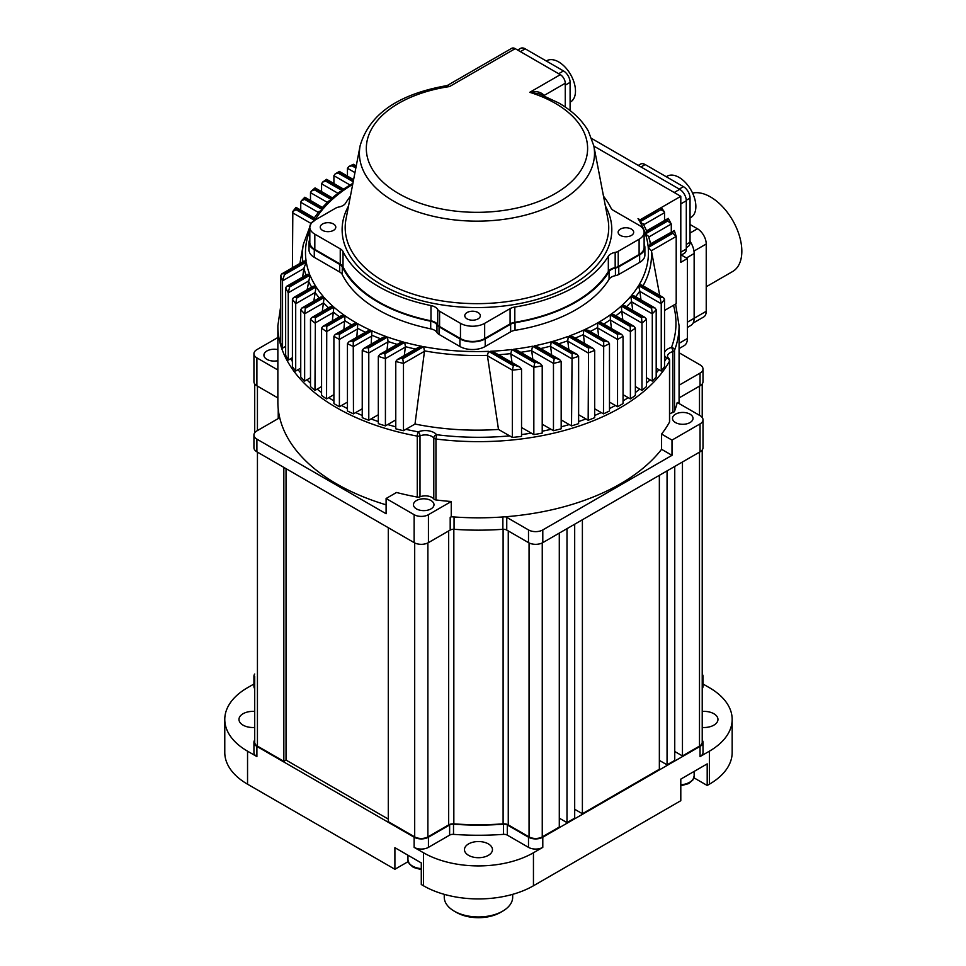 <?xml version="1.0" encoding="UTF-8"?>
<svg xmlns="http://www.w3.org/2000/svg" width="966" height="966" viewBox="0 0 966 966"><rect width="100%" height="100%" fill="white"/><g stroke="black" fill="none" stroke-linecap="round" stroke-linejoin="round"><path stroke-width="1.45" d="M503.105 823.865A199.986 115.461 0 0 1 453.839 823.865L453.839 529.283A199.986 115.461 0 0 0 503.105 529.283L503.105 823.865A6.219 3.586 0 0 1 508.261 824.892L529.054 836.894L529.054 542.916M278.486 411.118L278.486 414.704A199.986 115.461 0 0 0 278.582 418.363A199.986 115.461 180 0 1 278.486 414.704L278.486 418.423M388.296 819.108L286.033 760.073L286.033 468.667M257.439 452.16L257.439 746.102L283.835 761.341L286.033 760.073M257.439 746.102A9.334 5.385 180 0 1 254.71 742.299L254.71 676.272M702.222 449.963L702.222 742.299A9.334 5.385 180 0 1 699.493 746.102L699.493 452.16M674.751 751.5L682.455 755.943L699.493 746.102M659.355 760.387L667.059 764.831L674.751 760.387L674.751 466.445M574.685 809.267L582.389 813.722L659.355 769.274L659.355 475.332M559.29 818.166L566.994 822.609L574.685 818.166L574.685 524.212M542.252 542.916L542.252 836.894L559.29 827.053L559.29 533.099M542.252 836.894A9.334 5.385 180 0 1 529.054 836.894M453.839 823.865A6.219 3.586 0 0 0 448.671 824.892L427.89 836.894A9.334 5.385 180 0 1 414.692 836.894L414.692 542.916M388.296 527.702L388.296 821.655L414.692 836.894M283.835 467.399L283.835 761.341M682.455 755.943L682.455 462.002M667.059 764.831L667.059 470.889M566.994 822.609L566.994 528.656M582.389 813.722L582.389 519.768M502.658 911.167L500.46 912.435A31.105 17.956 180 0 1 456.471 912.435L454.274 911.167A34.208 19.755 0 0 0 502.658 911.167A34.208 19.755 0 0 0 512.68 897.209L512.68 894.347M444.251 894.347L444.251 897.209A34.208 19.755 0 0 0 454.274 911.167L456.471 912.435M702.222 711.423A13.995 8.078 180 0 1 713.862 713.729A13.995 8.078 180 0 1 717.955 719.441A13.995 8.078 180 0 1 702.222 727.458M488.361 843.91A13.995 8.078 180 0 1 492.467 849.621A13.995 8.078 180 0 1 483.821 857.096A13.995 8.078 180 0 1 468.57 855.345A13.995 8.078 180 0 1 464.477 849.621A13.995 8.078 180 0 1 473.111 842.159A13.995 8.078 180 0 1 488.361 843.91M254.71 727.458A13.995 8.078 180 0 1 243.082 725.152A13.995 8.078 180 0 1 238.976 719.441A13.995 8.078 180 0 1 254.71 711.423M703.007 742.299L703.007 752.454A10.107 5.832 180 0 1 700.048 756.583L700.048 746.416A10.107 5.832 0 0 0 703.007 742.299A10.107 5.832 0 0 0 702.222 740.053M709.394 751.186A77.751 44.895 0 0 0 732.168 719.441L732.168 752.454A77.751 44.895 180 0 1 709.394 784.199L709.394 751.186L700.048 756.583M732.168 719.441A77.751 44.895 0 0 0 709.394 687.695L703.007 684.013M702.222 678.518A10.107 5.832 0 0 0 703.007 676.272L703.007 686.428A10.107 5.832 180 0 1 702.222 688.673M254.71 740.053A10.107 5.832 0 0 0 253.937 742.299A10.107 5.832 0 0 0 256.896 746.416L414.136 837.208A10.107 5.832 0 0 0 428.433 837.208L449.625 824.964A4.661 2.693 180 0 1 453.513 824.203L453.513 834.358A200.614 115.823 0 0 0 503.431 834.358L503.431 824.203A4.661 2.693 180 0 1 507.307 824.964L528.499 837.208A10.107 5.832 0 0 0 542.795 837.208L700.048 746.416M453.513 834.358A4.661 2.693 0 0 0 449.625 835.131L449.625 824.964M428.433 837.208L428.433 847.363L449.625 835.131M428.433 847.363A10.107 5.832 180 0 1 414.136 847.363L414.136 837.208M709.394 784.199L707.197 785.467L707.197 763.877L680.801 779.115L680.801 800.705L533.449 885.774A77.751 44.895 180 0 1 423.482 885.774L423.482 852.761L414.136 847.363M423.482 852.761A77.751 44.895 0 0 0 533.449 852.761L533.449 885.774M542.795 837.208L542.795 847.363L533.449 852.761M542.795 847.363A10.107 5.832 180 0 1 528.499 847.363L528.499 837.208M507.307 824.964L507.307 835.131L528.499 847.363M507.307 835.131A4.661 2.693 0 0 0 503.431 834.358M254.71 688.673A10.107 5.832 180 0 1 253.937 686.428L253.937 676.272A10.107 5.832 0 0 0 254.71 678.518M423.482 885.774L421.285 884.506L421.285 862.916L394.901 847.677L394.901 869.267L247.55 784.199A77.751 44.895 180 0 1 224.776 752.454L224.776 719.441A77.751 44.895 0 0 1 247.55 687.695L253.937 684.013M224.776 719.441A77.751 44.895 0 0 0 247.55 751.186L247.55 784.199M256.896 746.416L256.896 756.583L247.55 751.186M256.896 756.583A10.107 5.832 180 0 1 253.937 752.454L253.937 742.299M693.902 777.787L707.197 785.467M394.901 869.267L408.195 861.587M254.71 674.027A10.107 5.832 0 0 0 253.937 676.272M453.513 824.203A200.614 115.823 0 0 0 503.431 824.203M703.007 676.272A10.107 5.832 0 0 0 702.222 674.027M666.25 176.73L667.144 176.21A23.788 13.741 60 0 1 679.038 177.382A23.788 13.741 60 0 1 694.59 198.356A23.788 13.741 60 0 1 690.932 217.422L690.038 217.942M309.82 230.451A171.477 99.003 0 0 0 306.089 260.905L284.089 273.607A197.499 114.024 0 0 0 284.427 274.682L306.27 262.076A171.477 99.003 0 0 0 309.591 274.127L289.148 285.924A197.499 114.024 0 0 0 289.667 286.902L310.001 275.153A171.477 99.003 0 0 0 315.52 285.936L296.067 297.166A197.499 114.024 0 0 0 296.719 298.059L316.099 286.866A171.477 99.003 0 0 0 323.393 296.622L304.568 307.49A197.499 114.024 0 0 0 305.341 308.323L324.129 297.468A171.477 99.003 0 0 0 332.968 306.331L314.493 317.005A197.499 114.024 0 0 0 315.387 317.754L333.838 307.103A171.477 99.003 0 0 0 344.089 315.158L325.747 325.747A197.499 114.024 0 0 0 326.75 326.436L345.079 315.846A171.477 99.003 0 0 0 356.671 323.127L338.269 333.753A197.499 114.024 0 0 0 339.368 334.381L357.782 323.755A171.477 99.003 0 0 0 370.69 330.275L352.035 341.034A197.499 114.024 0 0 0 353.242 341.614L371.922 330.831A171.477 99.003 0 0 0 386.183 336.566L367.068 347.591A197.499 114.024 0 0 0 368.384 348.11L387.535 337.049A171.477 99.003 0 0 0 403.233 341.952L383.417 353.387A197.499 114.024 0 0 0 384.842 353.846L404.718 342.362A171.477 99.003 0 0 0 421.997 346.359L401.18 358.374A197.499 114.024 0 0 0 402.737 358.748L423.651 346.673A171.477 99.003 0 0 0 488.603 351.346L513.405 365.667A197.499 114.024 0 0 0 515.264 365.474L490.656 351.262A171.477 99.003 0 0 0 511.811 349.511L534.729 362.745A197.499 114.024 0 0 0 536.42 362.443L513.622 349.281A171.477 99.003 0 0 0 532.532 346.239L554.206 358.748A197.499 114.024 0 0 0 555.752 358.374L534.162 345.913A171.477 99.003 0 0 0 551.248 341.807L572.089 353.846A197.499 114.024 0 0 0 573.514 353.387L552.721 341.384A171.477 99.003 0 0 0 568.25 336.385L588.56 348.11A197.499 114.024 0 0 0 589.864 347.591L569.59 335.89A171.477 99.003 0 0 0 583.693 330.058L603.702 341.614A197.499 114.024 0 0 0 604.897 341.034L584.913 329.503A171.477 99.003 0 0 0 597.664 322.898L617.576 334.381L617.54 339.452L597.664 327.969L598.654 336.373M617.54 406.746A200.614 115.823 0 0 0 620.317 405.177A200.614 115.823 0 0 0 623.046 403.571L623.046 336.277A200.614 115.823 180 0 1 620.317 337.883A200.614 115.823 180 0 1 617.54 339.452L617.54 406.746L609.486 402.098M692.574 193.091A44.315 25.587 60 0 1 710.493 196.943A44.315 25.587 60 0 1 739.449 235.994A44.315 25.587 60 0 1 732.651 271.506L706.231 286.757M277.858 349.632A10.264 5.929 0 0 0 263.911 355.162A10.264 5.929 0 0 0 266.918 359.352A10.264 5.929 0 0 0 277.858 360.692M430.981 500.521A10.264 5.929 0 0 0 419.799 499.241A10.264 5.929 0 0 0 413.46 504.711A10.264 5.929 0 0 0 416.467 508.901A10.264 5.929 0 0 0 427.66 510.181A10.264 5.929 0 0 0 433.988 504.711A10.264 5.929 0 0 0 430.981 500.521M690.014 414.173A10.264 5.929 0 0 0 678.832 412.893A10.264 5.929 0 0 0 672.493 418.363A10.264 5.929 0 0 0 675.5 422.565A10.264 5.929 0 0 0 686.681 423.845A10.264 5.929 0 0 0 693.02 418.363A10.264 5.929 0 0 0 690.014 414.173M593.861 146.108L680.801 196.303L680.801 262.329L687.394 258.526L687.394 338.511A15.553 8.984 60 0 1 684.182 345.635L679.074 348.581M690.038 224.498L697.44 228.761A12.437 7.185 60 0 1 706.231 244L706.231 311.293A12.437 7.185 60 0 1 703.659 316.993L693.081 323.103M640.12 219.874A3.115 1.799 -120 0 0 639.878 219.825L639.395 220.84A171.477 99.003 0 0 0 638.031 218.594L640.12 219.874L660.478 208.113L639.395 220.84M639.878 219.825L638.031 218.594M679.074 352.759L700.048 364.858A10.107 5.832 0 0 1 703.007 368.988L703.007 381.691A10.107 5.832 180 0 1 700.048 385.808L700.048 373.118A10.107 5.832 0 0 0 703.007 368.988M690.038 241.259A15.553 8.984 60 0 1 694.143 253.527L694.143 318.285A15.553 8.984 60 0 1 690.919 325.397L687.394 327.438M680.801 196.303L640.12 219.789M664.536 352.602A12.437 7.185 180 0 1 671.479 347.446A197.499 114.024 0 0 0 673.495 305.28L676.2 303.71L676.2 236.416L674.316 230.524L649.925 244.181M651.422 250.725L648.222 247.489L672.855 233.265L676.2 236.416L651.422 250.725L659.718 295.451M673.495 305.28L664.536 310.448M671.285 231.852L671.285 224.015L668.279 218.352L646.302 231.043M664.536 220.514L664.536 212.677L664.101 211.445L660.865 209.719A197.499 114.024 0 0 0 660.213 208.825M664.536 299.279A200.614 115.823 180 0 1 661.239 303.735L661.239 371.029A200.614 115.823 0 0 0 664.536 366.573L664.536 299.279L663.461 297.613L660.865 297.166L639.19 284.656A171.477 99.003 0 0 0 648.222 247.489M639.878 291.406L638.623 285.598L660.213 298.059L661.239 303.735L639.878 291.406L640.965 299.858M661.239 371.029L656.192 368.106M656.192 309.7A200.614 115.823 180 0 1 652.292 313.805L652.292 381.099A200.614 115.823 0 0 0 656.192 377.006L656.192 309.7L655.069 308.009L652.364 307.49L631.523 295.463A171.477 99.003 0 0 0 638.623 285.598M631.655 301.887L630.798 296.308L651.591 308.323L652.292 313.805L631.655 301.887L632.694 310.315M652.292 381.099L646.435 377.718M646.435 319.311A200.614 115.823 180 0 1 641.979 323.079L641.979 390.385A200.614 115.823 0 0 0 646.435 386.605L646.435 319.311L645.264 317.585L642.438 317.005L622.128 305.28A171.477 99.003 0 0 0 630.798 296.308M621.802 311.438L621.271 306.053L641.557 317.754L641.979 323.079L621.802 311.438L622.804 319.855M641.979 390.385L635.362 386.557M635.362 328.15A200.614 115.823 180 0 1 630.387 331.628L630.387 398.922A200.614 115.823 0 0 0 635.362 395.456L635.362 328.15L634.143 326.399L631.184 325.747L611.188 314.192A171.477 99.003 0 0 0 621.271 306.053M610.44 320.12L610.198 314.892L630.194 326.436L630.387 331.628L610.44 320.12L611.442 328.525M630.387 398.922L623.046 394.683M603.702 341.614L603.472 413.859A200.614 115.823 0 0 0 609.486 410.985L609.486 343.691A200.614 115.823 180 0 1 603.472 346.565L583.464 335.009L584.454 343.425M603.472 413.859L594.694 408.787M588.56 348.11L588.161 420.258A200.614 115.823 0 0 0 594.694 417.674L594.694 350.38A200.614 115.823 180 0 1 588.161 352.952L567.815 341.215L568.829 349.632M588.161 420.258L578.622 414.74M572.089 353.846L571.522 425.885A200.614 115.823 0 0 0 578.622 423.639L578.622 356.333A200.614 115.823 180 0 1 571.522 358.591L550.62 346.528L551.671 354.969M571.522 425.885L561.174 419.908M554.206 358.748L553.47 363.397L553.47 430.703A200.614 115.823 0 0 0 561.174 428.795L561.174 361.501A200.614 115.823 180 0 1 553.47 363.397L531.723 350.851L532.821 359.316M553.47 430.703L542.216 424.207M534.729 362.745L533.836 367.309L533.836 434.603A200.614 115.823 0 0 0 542.216 433.094L542.216 365.8A200.614 115.823 180 0 1 533.836 367.309L510.821 354.015L512.004 362.54M533.836 434.603L521.543 427.503M512.354 437.429A200.614 115.823 0 0 0 521.543 436.39L521.543 369.097A200.614 115.823 180 0 1 512.354 370.135L487.432 355.754L498.492 429.435L512.354 437.429L512.354 370.135L513.405 365.667M423.651 346.673L424.485 351.274L415.006 424.038A186.619 107.745 0 0 0 498.492 429.435M403.474 430.703L403.474 363.397A200.614 115.823 180 0 1 395.77 361.501L395.77 428.795A200.614 115.823 0 0 0 403.474 430.703L415.006 424.038M404.718 342.362L405.394 346.661L404.319 355.512M385.422 425.885L385.422 358.591A200.614 115.823 180 0 1 378.322 356.333L378.322 423.639A200.614 115.823 0 0 0 385.422 425.885L395.77 419.908M387.535 337.049L388.018 341.457L386.98 350.284M368.783 420.258L368.783 352.952A200.614 115.823 180 0 1 362.238 350.38L362.238 417.674A200.614 115.823 0 0 0 368.783 420.258L378.322 414.74M353.242 341.614L353.459 413.859A200.614 115.823 0 0 1 347.446 410.985L347.446 343.691L348.786 341.867L367.394 331.121L370.69 330.275M371.922 330.831L371.173 344.174M353.459 413.859L362.238 408.787M339.368 334.381L339.392 406.746A200.614 115.823 0 0 1 333.898 403.571L333.898 336.277L335.166 334.49L353.556 323.876L356.671 323.127M357.782 323.755L356.828 337.219M339.392 406.746L347.446 402.098M326.75 326.436L326.556 398.922A200.614 115.823 0 0 1 321.569 395.456L321.569 328.15L322.789 326.399L341.131 315.81L344.089 315.158M345.079 315.846L343.884 329.454M326.556 398.922L333.898 394.683M315.387 317.754L314.964 390.385A200.614 115.823 0 0 1 310.497 386.605L310.497 319.311L311.668 317.585L330.167 306.898L332.968 306.331M333.838 307.103L332.34 320.881M314.964 390.385L321.569 386.557M305.341 308.323L304.64 313.805L304.64 381.099A200.614 115.823 0 0 1 300.74 377.006L300.74 309.7L301.863 308.009L320.724 297.117L323.393 296.622M324.129 297.468L322.282 311.45M304.64 381.099L310.497 377.718M296.719 298.059L295.705 303.735L295.705 371.029A200.614 115.823 0 0 1 292.408 366.573L292.408 299.279L293.483 297.613L312.984 286.347L315.52 285.936M316.099 286.866L313.817 301.102M295.705 371.029L300.74 368.106M289.667 286.902L288.254 292.783L288.254 360.089A200.614 115.823 0 0 1 285.646 355.246L285.646 287.94L286.673 286.298L307.188 274.465L309.591 274.127M310.001 275.153L307.152 289.715M288.254 360.089L292.408 357.686M284.427 274.682L282.543 280.852L282.543 348.146A200.614 115.823 0 0 1 280.744 342.833L280.744 275.539L281.722 273.921L303.819 261.17L306.089 260.905M306.27 262.076L303.94 268.101L302.648 277.073M282.543 348.146L285.646 346.359M292.408 267.751L292.831 211.445L296.067 209.719L314.53 220.369M300.74 210.093L300.74 202.256L301.38 200.807L304.568 199.382L322.403 209.682A171.477 99.003 0 0 0 315.302 219.548L296.719 208.825A197.499 114.024 0 0 0 296.067 209.719M310.497 200.493L310.497 192.657L311.342 191.051L314.493 189.879L331.797 199.865A171.477 99.003 0 0 0 323.127 208.825L305.341 198.561A197.499 114.024 0 0 0 304.568 199.382M321.569 191.642L321.569 183.806L322.62 182.091L325.747 181.137L342.749 190.954A171.477 99.003 0 0 0 332.654 199.093L315.387 189.131A197.499 114.024 0 0 0 314.493 189.879M333.898 183.528L333.898 175.691L335.154 173.892L338.269 173.131L353.194 181.753M347.446 176.114L347.446 168.277L348.907 166.442L352.035 165.838L355.838 168.036M487.432 355.754L487.407 355.343A174.556 100.778 180 0 1 424.497 350.863M510.821 354.015L510.809 353.616A174.556 100.778 180 0 1 498.528 354.751M531.723 350.851L531.698 350.441A174.556 100.778 180 0 1 520.686 352.312M550.62 346.528L550.608 346.118A174.556 100.778 180 0 1 540.622 348.581M567.815 341.215L567.791 340.805A174.556 100.778 180 0 1 558.71 343.787M583.464 335.009L583.44 334.61A174.556 100.778 180 0 1 575.181 338.064M597.664 327.969L597.64 327.571A174.556 100.778 180 0 1 590.154 331.471M451.255 501.511L451.255 516.75A200.614 115.823 0 0 0 451.69 516.786A200.614 115.823 0 0 0 505.242 516.786A200.614 115.823 0 0 0 661.577 449.311L661.577 434.072A200.614 115.823 0 0 0 669.51 422.106L669.51 361.151A200.614 115.823 180 0 1 435.956 439.011L435.956 499.953A200.614 115.823 0 0 0 451.255 501.511L428.433 514.685L428.433 542.626A10.107 5.832 180 0 1 414.136 542.626L414.136 514.685L386.098 498.504L396.519 492.479A200.614 115.823 0 0 0 417.264 497.067L417.264 436.113A200.614 115.823 180 0 1 336.615 407.712A200.614 115.823 180 0 1 277.858 325.82L280.744 305.956M277.858 325.82L277.858 402.001A200.614 115.823 0 0 0 279.657 417.457A200.614 115.823 0 0 0 386.098 504.82M679.074 385.217L700.048 373.118M674.522 411.311A3.115 1.799 180 0 1 672.795 412.554L672.795 351.612A3.115 1.075 74.9 0 0 671.479 347.446A3.115 2.487 20.6 0 1 674.522 350.368L674.522 411.311A200.614 115.823 0 0 0 677.226 402.472L700.048 415.646A10.107 5.832 0 0 1 703.007 419.775L703.007 447.717A10.107 5.832 180 0 1 700.048 451.834L542.795 542.626A10.107 5.832 180 0 1 528.499 542.626L528.499 529.923A10.107 5.832 0 0 0 542.795 529.923L542.795 542.626M679.062 403.534A200.614 115.823 0 0 0 679.074 402.001L679.074 325.82A200.614 115.823 180 0 1 674.522 350.368A3.115 1.799 0 0 1 672.795 351.612A9.334 5.385 0 0 0 667.421 356.49L668.532 358.205A3.115 2.077 -50.4 0 0 666.552 358.072A12.437 7.185 180 0 1 664.536 355.307M700.048 451.834L700.048 423.905L671.998 440.098L671.998 455.336L661.577 449.311M505.242 516.786A4.661 2.693 180 0 1 506.752 517.365L528.499 529.923M671.998 455.336L542.795 529.923M451.255 516.75L450.192 517.365A4.661 2.693 180 0 1 451.69 516.786M279.657 417.457A4.661 2.693 180 0 1 278.643 418.326L256.896 430.884A10.107 5.832 0 0 0 253.937 435.014A10.107 5.832 0 0 0 256.896 439.144L256.896 451.834A10.107 5.832 180 0 1 253.937 447.717L253.937 435.014M386.098 498.504L386.098 513.743L256.896 439.144M414.136 542.626L256.896 451.834M277.858 337.52L256.896 349.62A10.107 5.832 0 0 0 253.937 353.749A10.107 5.832 0 0 0 256.896 357.879L256.896 385.808L277.858 397.92M679.074 397.92L700.048 385.808M506.752 517.365L506.752 530.068L528.499 542.626M506.752 530.068A4.661 2.693 0 0 0 502.875 529.296A199.986 115.461 180 0 1 454.056 529.296A4.661 2.693 0 0 0 450.192 530.068L450.192 517.365M428.433 542.626L450.192 530.068M256.896 385.808A10.107 5.832 180 0 1 253.937 381.691L253.937 353.749M277.858 369.978L256.896 357.879M414.136 514.685A10.107 5.832 0 0 0 428.433 514.685M700.048 423.905A10.107 5.832 0 0 0 703.007 419.775M671.998 440.098L661.577 434.072M669.667 413.931A9.334 5.385 180 0 1 672.795 412.554M664.536 361.513A197.499 114.024 0 0 0 666.552 358.072A3.115 2.415 -151 0 1 669.51 361.151A3.115 1.799 0 0 0 669.667 360.608L669.667 421.55A3.115 1.799 180 0 1 669.51 422.106M435.956 499.953A3.115 1.799 180 0 1 433.794 498.963L433.794 438.009A9.334 5.385 0 0 0 419.993 435.883L419.993 496.826A9.334 5.385 180 0 1 433.794 498.963M419.993 496.826A3.115 1.799 180 0 1 417.264 497.067M311.209 223.146L314.735 220.489M284.089 273.607L281.722 273.921M292.831 211.445L295.994 207.352L314.421 217.99M295.705 208.233L296.719 208.825M314.083 218.509L315.302 219.548M318.695 212.23L322.403 209.682M289.148 285.924L286.673 286.298M301.38 200.807L304.845 197.221L322.427 207.449L328.621 201.109L331.797 199.865M304.64 198.163L305.341 198.561M322.306 208.016L323.127 208.825M296.067 297.166L293.483 297.613M311.342 191.051L315.073 187.899L332.292 197.837L339.609 191.932L342.749 190.954M332.159 198.465L332.654 199.093M304.568 307.49L301.863 308.009M352.699 184.349A171.477 99.003 0 0 0 343.727 190.254L326.75 180.449A197.499 114.024 0 0 0 325.747 181.137M322.62 182.091L326.605 179.314L343.558 189.107L352.916 183.25M314.493 317.005L311.668 317.585M353.423 180.606L339.368 172.491A197.499 114.024 0 0 0 338.269 173.131M325.747 325.747L322.789 326.399M356.056 166.901L353.242 165.271A197.499 114.024 0 0 0 352.035 165.838M338.269 333.753L335.166 334.49M352.035 341.034L348.786 341.867M386.183 336.566L382.681 337.532L363.699 348.485M367.068 347.591L363.651 348.521L362.238 350.38M368.384 348.11L368.783 352.952L387.994 341.867M403.233 341.952L399.489 343.063L379.867 354.389M383.417 353.387L379.807 354.425L378.322 356.333M384.842 353.846L385.422 358.591L405.37 347.072M421.997 346.359L417.976 347.627L397.412 359.497M401.18 358.374L397.34 359.533L395.77 361.501M402.737 358.748L403.474 363.397L424.485 351.274M488.603 351.346L487.407 355.343M515.264 365.474L519.72 366.995L521.543 369.097M660.478 208.113L662.253 209.55M490.656 351.262L495.51 353.013L519.72 366.995M643.453 224.462L639.951 221.794L660.865 209.719M511.811 349.511L510.809 353.616M646.797 231.466L645.01 232.842A171.477 99.003 0 0 0 639.951 221.794M668.677 219.173L645.01 232.842M536.42 362.443L540.537 363.771L542.216 365.8M648.814 236.996L671.285 224.015L667.784 220.96A197.499 114.024 0 0 0 667.277 219.982M513.622 349.281L517.981 350.755L540.537 363.771M650.613 244.495L648.101 246.294A171.477 99.003 0 0 0 645.373 233.905L648.621 236.392L650.601 244.386M532.532 346.239L531.698 350.441M674.401 231.103L648.101 246.294M555.752 358.374L559.592 359.533L561.174 361.501M534.162 345.913L538.159 347.156L559.519 359.497M551.248 341.807L550.608 346.118M663.461 297.613L641.714 285.055L639.19 284.656M573.514 353.387L577.125 354.425L578.622 356.333M552.721 341.384L556.428 342.483L577.076 354.389M568.25 336.385L567.791 340.805M655.069 308.009L634.167 295.934L631.523 295.463M589.864 347.591L593.281 348.521L594.694 350.38M569.59 335.89L573.067 336.844L593.233 348.485M583.693 330.058L583.44 334.61M645.264 317.585L624.917 305.836L622.128 305.28M604.897 341.034L608.145 341.867L609.486 343.691M584.913 329.503L588.185 330.336L608.145 341.867M597.664 322.898L597.64 327.571M634.143 326.399L614.122 314.831L611.188 314.192M617.576 334.381A197.499 114.024 0 0 0 618.119 334.067A197.499 114.024 0 0 0 618.675 333.753L621.766 334.49L623.046 336.277M618.675 333.753L598.763 322.258L601.866 322.994L621.766 334.49M591.796 138.573L679.702 189.324A9.334 5.385 60 0 1 686.295 200.747L686.295 248.999A9.334 5.385 60 0 1 684.363 253.273L680.801 255.326M638.26 165.391L640.506 164.099A9.334 5.385 60 0 1 645.167 164.558L683.445 186.655A9.334 5.385 60 0 1 690.038 198.078L690.038 242.273A9.334 5.385 60 0 1 688.106 246.535L686.295 247.586M681.332 255.024L687.394 258.526M593.8 145.781L588.379 131.147C582.063 120.11 572.174 110.704 558.698 102.939L539.197 93.859L529.754 92.313L560.304 74.672L515.216 48.65A7.003 4.045 60 0 0 511.726 48.3L447.403 85.431L449.54 86.566L446.944 85.6C398.233 94.161 369.302 114.217 360.125 145.781L345.997 219.161A131.774 76.085 0 0 0 383.78 281.36A131.774 76.085 0 0 0 534.053 296.139A131.774 76.085 0 0 0 607.928 219.161L593.8 145.781A117.562 67.874 180 0 1 527.895 214.452A117.562 67.874 180 0 1 393.838 201.278A117.562 67.874 180 0 1 360.125 145.781M350.404 196.279A139.176 80.359 0 0 0 345.599 203.162A10.892 6.279 180 0 1 338.752 207.05A7.776 4.492 0 0 0 335.697 208.137L314.819 220.2A17.11 9.877 0 0 0 309.82 227.179A17.11 9.877 0 0 0 314.819 234.158L340.249 248.842A10.892 6.279 180 0 1 343.027 251.571A139.176 80.359 0 0 0 430.981 305.558A10.892 6.279 180 0 1 435.074 307.043A10.892 6.279 180 0 1 437.707 309.518A7.776 4.492 0 0 0 439.59 311.269L460.468 323.332A17.11 9.877 0 0 0 484.666 323.332L510.084 308.649A10.892 6.279 180 0 1 514.818 307.043A139.176 80.359 0 0 0 608.326 256.268A10.892 6.279 180 0 1 615.173 252.38A7.776 4.492 0 0 0 618.228 251.293L639.106 239.242A17.11 9.877 0 0 0 644.117 232.251A17.11 9.877 0 0 0 639.106 225.271L613.676 210.588A10.892 6.279 180 0 1 610.898 207.859A139.176 80.359 0 0 0 603.521 196.279M309.82 227.179L309.82 242.418A17.11 9.877 0 0 0 314.819 249.397L340.249 264.08A10.892 6.279 180 0 1 343.027 266.809A139.176 80.359 0 0 0 430.981 320.797A10.892 6.279 180 0 1 435.074 322.282A10.892 6.279 180 0 1 437.707 324.745A7.776 4.492 0 0 0 439.59 326.508L460.468 338.559A17.11 9.877 0 0 0 484.666 338.559L510.084 323.888A10.892 6.279 180 0 1 514.818 322.282A139.176 80.359 0 0 0 608.326 271.506A10.892 6.279 180 0 1 615.173 267.618A7.776 4.492 0 0 0 618.228 266.531L639.106 254.481A17.11 9.877 0 0 0 644.117 247.489L644.117 232.251M546.297 61.003L546.756 60.737A23.788 13.741 60 0 1 565.098 67.113A23.788 13.741 60 0 1 575.482 91.058A23.788 13.741 60 0 1 570.556 101.949L570.097 102.215M333.524 224.003A7.776 4.492 180 0 1 335.794 227.179A7.776 4.492 180 0 1 331 231.321A7.776 4.492 180 0 1 322.523 230.355A7.776 4.492 180 0 1 320.241 227.179A7.776 4.492 180 0 1 325.047 223.025A7.776 4.492 180 0 1 333.524 224.003M478.061 312.537A7.776 4.492 180 0 1 480.344 315.713A7.776 4.492 180 0 1 475.538 319.855A7.776 4.492 180 0 1 467.061 318.877A7.776 4.492 180 0 1 464.791 315.713A7.776 4.492 180 0 1 469.585 311.559A7.776 4.492 180 0 1 478.061 312.537M631.402 229.087A7.776 4.492 180 0 1 633.684 232.251A7.776 4.492 180 0 1 628.878 236.404A7.776 4.492 180 0 1 620.413 235.426A7.776 4.492 180 0 1 618.131 232.251A7.776 4.492 180 0 1 622.925 228.109A7.776 4.492 180 0 1 631.402 229.087M339.706 272.014L339.706 264.394A10.107 5.832 180 0 1 342.278 266.93A139.961 80.806 0 0 0 430.715 321.219A10.107 5.832 180 0 1 434.531 322.608A10.107 5.832 180 0 1 436.97 324.89A8.549 4.939 180 0 0 439.047 326.834L459.925 338.885A17.883 10.324 180 0 0 485.21 338.885L485.21 346.504A17.883 10.324 180 0 1 459.925 346.504L439.047 334.441A8.549 4.939 180 0 1 436.97 332.509A10.107 5.832 0 0 0 434.531 330.215A10.107 5.832 0 0 0 430.715 328.838A139.961 80.806 180 0 1 342.278 274.549A10.107 5.832 0 0 0 339.706 272.014L314.276 257.33A17.883 10.324 180 0 1 309.035 250.037L309.035 242.418A17.883 10.324 180 0 1 309.82 239.399M644.89 247.489L644.89 255.109A17.883 10.324 180 0 1 639.649 262.414L618.771 274.465A8.549 4.939 180 0 1 615.427 275.66A10.107 5.832 0 0 0 609.063 279.271A139.961 80.806 180 0 1 515.035 330.336A10.107 5.832 0 0 0 510.64 331.821L510.64 324.202A10.107 5.832 180 0 1 515.035 322.716A139.961 80.806 0 0 0 609.063 271.651A10.107 5.832 180 0 1 615.427 268.041A8.549 4.939 180 0 0 618.771 266.845L639.649 254.795A17.883 10.324 180 0 0 644.89 247.489A17.883 10.324 180 0 0 644.117 244.483M339.706 264.394L314.276 249.711A17.883 10.324 180 0 1 309.035 242.418M510.64 324.202L485.21 338.885M510.64 331.821L485.21 346.504M565.255 107.045L565.255 83.245L543.822 95.622A3.115 2.053 171.5 0 1 543.822 95.622L543.834 95.67M560.304 74.672A7.003 4.045 60 0 1 565.255 83.245M517.655 50.051L520.565 48.372A9.334 5.385 60 0 1 525.226 48.831L563.492 70.929A9.334 5.385 60 0 1 570.097 82.364L570.097 110.559M515.216 48.65L449.54 86.566A110.643 63.877 0 0 0 370.256 131.569A110.643 63.877 0 0 0 398.729 193.623A110.643 63.877 0 0 0 555.196 193.623A110.643 63.877 0 0 0 555.196 103.277A110.643 63.877 0 0 0 529.754 92.313C535.55 90.864 540.163 91.698 543.568 94.813L543.822 95.622M508.261 530.938L508.261 824.892M448.671 824.892L448.671 530.938M427.89 542.916L427.89 836.894M699.493 415.332L699.493 386.134M278.232 418.568L278.232 409.041M257.439 386.134L257.439 430.57M328.766 397.654A197.499 114.024 0 0 0 333.898 400.962M317.186 389.093A197.499 114.024 0 0 0 321.569 392.534M306.922 379.783A197.499 114.024 0 0 0 310.497 383.26M298.047 369.664A197.499 114.024 0 0 0 300.74 373.009M290.718 358.664A197.499 114.024 0 0 0 292.408 361.513M285.163 346.637A197.499 114.024 0 0 0 285.646 347.953M690.038 233.035L697.44 228.761M694.143 253.527L686.44 257.97M687.394 322.173L706.231 311.293M598.763 322.258A171.477 99.003 0 0 0 610.198 314.892M630.194 326.436A197.499 114.024 0 0 0 631.184 325.747M641.557 317.754A197.499 114.024 0 0 0 642.438 317.005M651.591 308.323A197.499 114.024 0 0 0 652.364 307.49M660.213 298.059A197.499 114.024 0 0 0 660.865 297.166M672.855 233.265A197.499 114.024 0 0 0 672.505 232.202M645.373 233.905L667.784 220.96M664.536 212.677L643.694 224.704M372.176 335.757L353.459 346.565A200.614 115.823 180 0 1 347.446 343.691M357.818 328.814L339.392 339.452A200.614 115.823 180 0 1 333.898 336.277M344.862 321.05L326.556 331.628A200.614 115.823 180 0 1 321.569 328.15M333.355 312.465L314.964 323.079A200.614 115.823 180 0 1 310.497 319.311M323.32 303.022L304.64 313.805A200.614 115.823 180 0 1 300.74 309.7M314.892 292.65L295.705 303.735A200.614 115.823 180 0 1 292.408 299.279M308.299 281.215L288.254 292.783A200.614 115.823 180 0 1 285.646 287.94M303.892 268.524L282.543 280.852A200.614 115.823 180 0 1 280.744 275.539M310.943 223.388L292.408 212.677M318.285 212.387L300.74 202.256M327.317 202.365L310.497 192.657M337.895 193.236L321.569 183.806M349.921 184.941L333.898 175.691M354.957 172.612L347.446 168.277M302.829 261.738A174.556 100.778 180 0 1 303.324 244.386L299.919 263.416M306.017 275.141A174.556 100.778 180 0 1 303.94 268.101M311.656 287.119A174.556 100.778 180 0 1 308.335 280.804M319.263 297.963A174.556 100.778 180 0 1 314.928 292.239M328.573 307.828A174.556 100.778 180 0 1 323.344 302.612M339.416 316.8A174.556 100.778 180 0 1 333.379 312.054M351.709 324.938A174.556 100.778 180 0 1 344.898 320.652M365.414 332.268A174.556 100.778 180 0 1 357.831 328.416M341.59 405.478A197.499 114.024 0 0 0 347.446 408.594M380.556 338.764A174.556 100.778 180 0 1 372.2 335.359M355.669 412.579A197.499 114.024 0 0 0 362.238 415.465M397.195 344.391A174.556 100.778 180 0 1 388.018 341.457M371.029 418.954A197.499 114.024 0 0 0 378.322 421.55M415.477 349.064A174.556 100.778 180 0 1 405.394 346.661M387.728 424.557A197.499 114.024 0 0 0 395.77 426.827M405.865 429.315A197.499 114.024 0 0 0 418.218 431.862A12.437 7.185 180 0 1 436.608 434.712A197.499 114.024 0 0 0 509.65 435.871M521.543 434.555A197.499 114.024 0 0 0 531.312 433.142M542.216 431.198A197.499 114.024 0 0 0 551.079 429.315M561.174 426.827A197.499 114.024 0 0 0 569.216 424.557M578.622 421.55A197.499 114.024 0 0 0 585.903 418.954M594.694 415.465A197.499 114.024 0 0 0 601.263 412.579M609.486 408.594A197.499 114.024 0 0 0 615.342 405.478M610.415 319.71A174.556 100.778 180 0 1 603.69 324.057M623.046 400.962A197.499 114.024 0 0 0 628.178 397.654M621.766 311.028A174.556 100.778 180 0 1 615.825 315.822M635.362 392.534A197.499 114.024 0 0 0 639.746 389.093M631.619 301.477A174.556 100.778 180 0 1 626.499 306.741M646.435 383.26A197.499 114.024 0 0 0 650.009 379.783M639.842 290.983A174.556 100.778 180 0 1 635.616 296.779M656.192 373.009A197.499 114.024 0 0 0 658.884 369.664M651.362 250.363A174.556 100.778 180 0 1 643.018 285.815M648.693 236.67A174.556 100.778 180 0 1 650.504 243.855M417.264 436.113A3.115 0.773 -79.5 0 1 418.218 431.862A3.115 1.449 68 0 1 419.993 435.883A3.115 1.799 0 0 1 417.264 436.113M436.608 434.712L435.956 439.011A3.115 1.799 0 0 1 433.794 438.009A3.115 2.306 141 0 1 436.608 434.712M454.056 516.967L454.056 529.296M502.875 529.296L502.875 516.967M706.231 244L693.95 251.088M679.074 343.316L687.394 338.511M674.208 192.5L679.702 189.324M680.801 252.174L686.295 248.999M686.295 200.747L680.801 203.923M645.167 164.558L640.989 166.973M679.255 189.07L683.445 186.655M690.038 198.078L686.283 200.252M686.295 244.422L690.038 242.273M605.392 205.987A134.842 77.848 180 0 1 547.167 296.188A134.842 77.848 180 0 1 381.618 284.765A134.842 77.848 180 0 1 348.533 205.987M430.981 320.797L430.981 305.558M430.715 328.838L430.715 321.219M342.278 266.93L342.278 274.549M515.035 322.716L515.035 330.336M609.063 279.271L609.063 271.651M618.771 266.845L618.771 274.465M639.649 262.414L639.649 254.795M615.427 275.66L615.427 268.041M314.276 249.711L314.276 257.33M439.047 326.834L439.047 334.441M459.925 346.504L459.925 338.885M436.97 332.509L436.97 324.89M558.662 73.718L563.492 70.929M525.226 48.831L520.384 51.633M570.097 82.364L565.255 85.153M437.707 324.745L437.707 309.518M439.59 326.508L439.59 311.269M343.027 266.809L343.027 251.571M340.249 264.08L340.249 248.842M314.819 249.397L314.819 234.158M639.106 254.481L639.106 239.242M618.228 266.531L618.228 251.293M615.173 267.618L615.173 252.38M608.326 271.506L608.326 256.268M514.818 322.282L514.818 307.043M510.084 323.888L510.084 308.649M484.666 338.559L484.666 323.332M460.468 338.559L460.468 323.332M680.801 784.827A15.553 8.984 0 0 0 694.156 775.94L694.156 771.411M407.942 855.212L407.942 859.74A15.553 8.984 0 0 0 421.285 868.627M254.71 432.768L254.71 383.937M702.222 417.529L702.222 383.937M675.608 304.048L679.074 325.82M669.667 360.608A3.115 3.115 0 0 0 668.532 358.205M303.324 244.386L311.475 222.446M314.192 218.038L319.191 211.24M335.154 173.892L339.38 171.453L353.604 179.664M348.907 166.442L353.387 164.305L356.237 165.947M661.952 208.475L664.101 211.445M643.211 223.798L646.737 231.188M687.937 752.78L687.937 753.408M680.801 785.805L688.698 783.583L692.912 779.924L694.156 775.94M432.816 834.044L432.816 834.672M414.16 836.58L414.16 837.22M421.285 869.617L413.436 867.42L409.186 863.749L407.942 859.74"/></g></svg>
